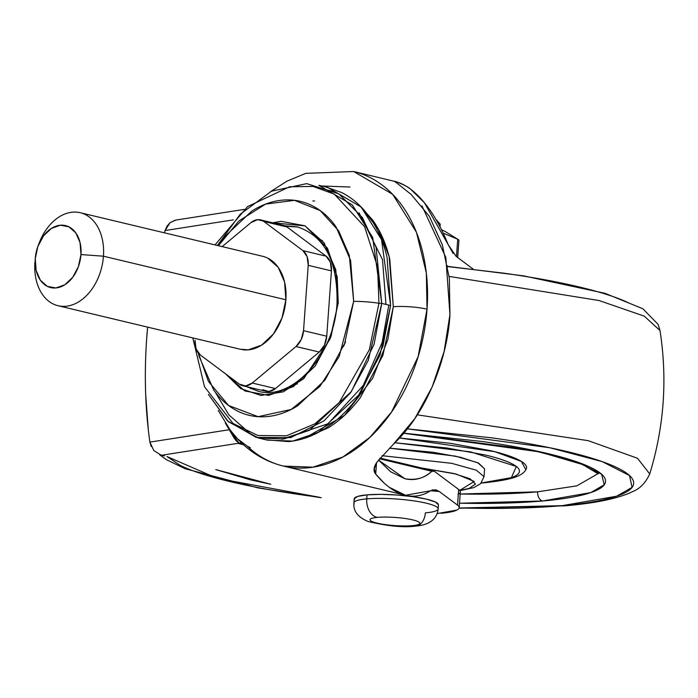 <?xml version="1.0" encoding="UTF-8"?>
<svg xmlns="http://www.w3.org/2000/svg" width="698" height="698" viewBox="0 0 698 698"><rect width="100%" height="100%" fill="white"/><g stroke="black" fill="none" stroke-linecap="round" stroke-linejoin="round"><path stroke-width="1.05" d="M377.574 517.366A25.015 4.075 4.1 0 1 412.858 519.923A25.015 4.075 4.1 0 1 412.282 525.655A15.941 11.072 84.9 0 0 415.903 526.091A15.941 11.072 -95.1 0 1 412.282 525.655A25.015 4.075 4.1 0 1 376.999 523.099A25.015 4.075 4.1 0 1 377.574 517.366A15.941 11.072 -95.1 0 1 366.747 498.878A15.941 11.072 84.9 0 0 377.574 517.366M437.864 507.943A42.238 6.875 -175.9 0 0 410.084 500.353A42.238 6.875 -175.9 0 0 366.747 498.878A42.238 6.875 4.1 0 1 410.084 500.353A42.238 6.875 4.1 0 1 437.864 507.943A42.238 6.875 4.1 0 1 425.352 512.873A15.941 11.072 -95.1 0 1 415.903 526.091M438.152 503.93A42.238 6.875 -175.9 0 0 410.372 496.339A42.238 6.875 -175.9 0 0 367.035 494.856L366.747 498.878L367.035 494.856L380.855 494.367L397.022 495.013L413.094 496.697L426.609 499.175L435.517 502.054L438.466 504.907M439.33 223.316A23.907 3.891 4.1 0 1 439.269 225.437M443.125 233.106L457.722 239.239A44.628 7.268 4.1 0 1 457.879 239.335A44.628 7.268 4.1 0 1 458.944 240.129A44.628 7.268 -175.9 0 0 457.722 239.239L456.475 256.637L457.722 239.239L443.125 233.106M457.696 257.545L458.944 240.129L457.696 257.545M441.52 229.808L444.853 231.282M354.209 498.808L357.681 496.418L367.035 494.856A42.238 6.875 -175.9 0 0 354.523 499.785M354.235 503.799A42.238 6.875 4.1 0 1 366.747 498.878A42.238 6.875 -175.9 0 0 354.235 503.799M38.634 244.483A47.813 33.513 103.4 0 1 78.682 212.401A47.813 33.513 103.4 0 1 103.444 256.192L285.883 299.774A47.813 33.513 -76.6 0 0 261.122 255.983M242.101 349.646A47.813 33.513 -76.6 0 0 285.883 299.774L103.444 256.192A47.813 33.513 103.4 0 1 59.662 306.056A47.813 33.513 103.4 0 1 34.9 262.265A47.813 33.513 -76.6 0 0 65.795 306.282A47.813 33.513 -76.6 0 0 103.444 256.192L80.968 254.561A31.872 22.345 103.4 0 1 55.866 287.96A31.872 22.345 103.4 0 1 35.266 258.609L36.148 270.466L40.371 280.203L47.298 286.346L55.866 287.96L64.783 284.793L72.679 277.333L78.368 266.723L80.968 254.561L80.087 242.712L75.864 232.975L68.936 226.833L60.368 225.218L51.451 228.377L43.546 235.837L37.867 246.455L35.266 258.609A31.872 22.345 103.4 0 1 39.786 241.962A31.872 22.345 103.4 0 1 66.467 225.838A31.872 22.345 103.4 0 1 80.968 254.561L103.444 256.192A47.813 33.513 -76.6 0 0 81.701 213.108A47.813 33.513 -76.6 0 0 41.679 237.294M283.292 225.323L287.044 227.007L326.106 256.166L330.346 262.204L331.437 270.876L326.751 336.218L324.396 345.196L319.23 352.071L275.466 388.568L268.87 391.508L262.614 389.711M266.025 391.316A17.93 12.564 -76.6 0 0 275.466 388.568L252.248 383.028L296.013 346.522L252.248 383.028L275.466 388.568L319.23 352.071L296.013 346.522L301.178 339.647L303.534 330.678A17.93 12.564 103.4 0 1 296.013 346.522L319.23 352.071A17.93 12.564 -76.6 0 0 326.751 336.218L303.534 330.678L308.219 265.327L303.534 330.678L326.751 336.218L331.437 270.876L308.219 265.327L307.129 256.655L302.888 250.617A17.93 12.564 103.4 0 1 308.219 265.327L331.437 270.876A17.93 12.564 -76.6 0 0 326.106 256.166L302.888 250.617L263.827 221.458L302.888 250.617L326.106 256.166L287.044 227.007L257.571 219.661L250.975 222.601L222.173 246.621L250.975 222.601A17.93 12.564 103.4 0 1 260.424 219.861A17.93 12.564 103.4 0 1 263.827 221.458L287.044 227.007A17.93 12.564 -76.6 0 0 283.641 225.402M252.248 383.028A17.93 12.564 103.4 0 1 242.799 385.767A17.93 12.564 103.4 0 1 239.397 384.162L200.335 355.012A17.93 12.564 103.4 0 1 195.004 340.292L196.094 348.965L200.335 355.012L239.397 384.162L245.652 385.959L252.248 383.028M267.84 258.173L278.232 267.386L284.566 282.001L285.883 299.774L281.983 318.009L273.459 333.941L261.61 345.126L248.235 349.864L239.911 349.175M338.233 302.74L337.186 276.853L327.458 248.174L305.043 225.873L272.709 222.793L281.067 221.31L304.86 225.777L324.073 242.825L335.799 269.856L338.233 302.74L331.018 336.48L315.252 365.944L293.326 386.631L268.59 395.408L244.806 390.932L225.533 373.823L240.688 388.603L260.904 395.452L283.231 391.831L303.743 378.656L330.075 338.992L338.233 302.74A3.987 0.646 -175.9 0 0 337.021 303.115A3.987 0.646 4.1 0 1 338.233 302.74M297.226 226.859L284.897 225.786L297.226 226.859C324.544 235.828 337.806 261.244 337.021 303.115C334.682 355.282 291.511 401.524 257.963 391.177L246.734 386.701L257.963 391.177M338.164 303.656L338.146 303.647A3.987 0.646 4.1 0 1 337.021 303.115M232.888 423.389L257.928 435.526L286.581 435.761L314.938 423.808L339.219 402.554L369.312 349.777L378.944 303.272L381.762 303.403L368.256 360.43L350.64 392.608L324.064 420.824L290.691 437.594L256.341 437.454L227.661 421.034L208.362 394.353L228.455 421.767L258.469 438.004L267.317 440.115L292.767 441.075L318.419 432.35L360.203 393.698L382.94 346.313L390.601 305.523L381.536 239.597L361.119 206.992L327.676 187.43L318.838 185.319L352.272 204.88L372.688 237.486L381.762 303.403L390.601 305.523L380.009 355.064L356.853 398.331C347.264 411.087 336.532 421.217 324.666 428.72C312.791 436.215 300.681 440.517 288.335 441.607L265.72 439.731M232.896 423.389L257.928 435.526L286.581 435.761L314.938 423.808L339.219 402.554L369.312 349.777L378.944 303.272A27.894 4.546 -175.9 0 0 353.659 301.37L339.193 356.46L319.745 386.561L291.162 409.464L258.112 416.68L228.595 405.503L208.458 381.466L198.337 353.066L199.035 356.233L213.605 389.833C220.271 399.326 228.237 406.384 237.495 411.026C246.76 415.659 256.62 417.517 267.072 416.584C277.525 415.659 287.777 412.021 297.828 405.678L325.085 379.948L344.69 343.32L353.659 301.37L350.623 260.485L336.052 226.885C329.395 217.392 321.429 210.334 312.163 205.692C302.897 201.059 293.038 199.2 282.585 200.134C272.133 201.059 261.881 204.697 251.83 211.04L224.582 236.77L218.413 245.722L238.873 220.969L265.589 204.113L294.521 200.335L320.164 210.552L338.661 230.846L349.305 255.424L353.659 301.37A27.894 4.546 4.1 0 1 378.944 303.272L377.601 267.011L364.583 226.693L334.325 194.157L313.062 186.427L289.417 186.794M322.485 240.662L320.504 239.824M250.573 388.271L258.784 391.369M297.4 383.856L296.92 384.162M325.975 187.02L341.592 192.508C352.534 197.988 361.939 206.329 369.809 217.54C377.688 228.761 383.42 241.988 387.024 257.23L390.601 305.523L381.762 303.403L374.102 344.201L351.356 391.578L309.572 430.238L283.92 438.963L258.469 438.004M298.037 227.059L285.84 226.231M385.959 304.407L382.487 259.604L359.06 212.82M343.442 346.627L345.589 341.645M251.516 388.734L250.748 388.742M215.08 391.857L228.909 414.944L249.326 432.821M217.427 245.487L240.243 214.216L271.513 191.182L306.736 183.626L338.862 193.869L362.428 217.575L376.091 247.31L381.762 303.403L378.944 303.272L377.601 267.011L364.583 226.693L334.325 194.157L313.062 186.427L289.618 186.75L247.572 206.617L215.028 244.911M388.699 305.689L382.129 342.526L363.204 385.532L327.999 423.782L281.817 439.251M598.073 473.619L576.88 485.834L537.635 491.828A7.966 5.532 84.9 0 0 542.599 500.99L590.787 492.596L604.25 484.752L601.615 474.23L576.923 461.901L529.957 449.643L403.776 433.17L481.062 441.345C506.207 444.888 528.316 448.927 547.38 453.482C566.436 458.036 581.006 462.748 591.075 467.625C601.153 472.502 605.96 477.17 605.515 481.62C605.07 486.078 599.399 489.979 588.493 493.338C577.595 496.688 562.3 499.245 542.599 500.99A7.966 5.532 -95.1 0 1 537.635 491.828C518.701 493.503 496.976 494.28 472.467 494.158L460.174 494.018L537.635 491.828M481.227 483.051L484.08 482.815C514.662 479.5 521.912 475.591 525.882 469.859L521.389 461.413L494.708 451.667L399.509 437.995L450.009 443.239L490.816 450.707C502.551 453.508 511.512 456.405 517.707 459.406C523.91 462.408 526.868 465.278 526.597 468.018L525.594 470.26M394.92 442.75L470.513 451.859L516.354 466.465L511.398 477.641L482.807 482.719A7.966 5.532 84.9 0 0 484.098 482.807A7.966 5.532 -95.1 0 1 482.807 482.719L481.419 482.833L482.807 482.719C494.271 481.699 503.179 480.215 509.523 478.261C515.866 476.306 519.172 474.038 519.434 471.447C519.696 468.847 516.886 466.133 511.023 463.298C505.16 460.462 496.688 457.714 485.59 455.061L446.99 448.003L394.92 442.75M484.595 468.864L478.619 463.132L460.549 457.286L433.126 452.269L389.371 448.151L455.497 456.143L477.764 462.73L484.595 468.855L484.028 476.699L476.359 470.208L451.632 463.306L382.094 455.698L451.632 463.306L476.359 470.208L484.028 476.699L480.599 483.697L473.82 487.597L459.912 490.65M421.269 467.93L456.274 474.108L474.256 481.445L459.703 490.397L469.135 488.425L475.513 484.028L470.103 478.784L453.709 473.48L421.26 467.93M447.671 266.366L523.596 275.858L605.053 293.326L642.858 308.752L658.17 324.448L660.003 330.52L644.263 316.15L599.102 300.541L449.146 276.417L599.102 300.541L644.263 316.15L660.003 330.512C667.55 379.11 664.121 426.923 649.725 473.942L637.51 458.272L588.213 440.665L417.325 414.83L588.213 440.665L637.51 458.272L649.725 473.942C642.073 490.345 632.065 491.148 630.076 492.849C615.278 499.096 593.483 503.433 564.691 505.849L459.083 508.231M407.335 428.834L549.727 447.723L602.2 461.614L629.5 475.539L632.083 487.379L616.674 496.199L562.16 505.657A15.941 11.072 84.9 0 0 564.795 505.841A15.941 11.072 84.9 0 0 567.212 505.186A15.941 11.072 -95.1 0 1 564.795 505.841A15.941 11.072 -95.1 0 1 562.16 505.657L459.136 508.004L485.162 508.414C514.121 508.563 539.781 507.647 562.16 505.657C584.531 503.677 601.912 500.78 614.292 496.967C626.673 493.154 633.121 488.722 633.627 483.662C634.142 478.601 628.671 473.296 617.224 467.756C605.785 462.224 589.234 456.867 567.579 451.693C545.923 446.519 520.813 441.921 492.247 437.899L407.335 428.834M629.029 303.063C617.59 297.523 601.039 292.174 579.384 287C557.728 281.826 532.618 277.228 504.052 273.206L447.706 266.584M166.97 456.544L180.494 465.54C191.941 471.08 208.493 476.437 230.139 481.611C251.795 486.776 276.905 491.375 305.48 495.397L319.544 497.29L217.314 478.357L167.023 456.562M215.769 469.58L250.346 479.814L270.815 484.281M459.511 503.223L474.823 503.415C500.318 503.546 522.907 502.735 542.599 500.99L459.52 503.223M542.224 446.144L543.602 446.476M215.839 469.597L270.719 484.255M161.317 455.288L237.791 443.361L243.506 444.722L237.791 443.361L161.317 455.288L164.536 455.899L161.317 455.288L153.822 450.542L149.887 442.113A323.959 184.551 100.7 0 1 146.728 337.998L147.61 327.126A323.959 184.551 100.7 0 0 146.728 337.998C144.128 374.294 145.184 409.002 149.887 442.113L151.222 446.502M325.722 189.708L335.659 191.941M359.836 205.692L378.491 229.354L389.109 256.541L393.314 306.727A23.907 3.891 4.1 0 1 427.036 309.17L426.347 272.988L416.462 232.329L392.669 194.323L353.685 171.525L396.665 181.873C404.116 184.874 408.801 187.361 410.721 189.315L424.349 202.656L448.212 244.701C441.249 227.574 433.292 213.553 424.349 202.656C415.415 191.758 406.184 184.83 396.665 181.873L396.595 182.876L396.665 181.873C393.934 180.843 394.03 181.271 396.97 183.155L411.131 194.437L396.97 183.155M304.337 438.353L328.584 427.656C340.24 420.301 350.771 410.354 360.185 397.834L382.914 355.361L393.314 306.727L389.798 259.324C386.264 244.361 380.628 231.378 372.906 220.367L359.828 205.657M456.126 256.375L473.061 269.027L456.126 256.375L448.212 244.701L453.133 253.444M355.727 172.04A151.414 106.131 103.4 0 1 427.036 309.17A151.414 106.131 103.4 0 1 287.593 466.953A151.414 106.131 103.4 0 1 247.24 446.127L250.285 447.688M383.717 482.641L375.716 474.082C384.668 484.927 393.908 491.793 403.418 494.681C412.937 497.578 421.985 496.269 430.579 490.755L405.503 495.248L389.362 487.335M374.145 468.393L375.716 474.082L376.519 462.853L375.716 474.082C373.125 471.08 373.543 467.093 376.99 462.128L393.21 444.417C428.249 411.646 447.872 355.596 449.94 314.641L445.856 257.457L421.95 205.805M437.149 513.58L456.841 510.098C459.781 508.641 460.017 506.984 457.53 505.134L439.278 491.497L432.472 489.865L439.278 491.497L457.53 505.134A59.766 9.737 4.1 0 1 459.197 507.699A59.766 9.737 4.1 0 1 441.049 513.292M457.967 494.411C460.907 492.954 461.142 491.305 458.656 489.446L434.322 471.272L431.888 471.29L379.476 458.769L431.888 471.29C424.742 478.095 415.729 480.573 404.866 478.715L390.636 471.761L378.491 460.017L404.91 478.723M164.44 232.827L165.06 230.532L170.155 222.575L176.036 220.044M233.35 219.87L165.06 230.532L233.35 219.87M225.358 423.128L229.529 429.689L149.887 442.113L229.529 429.689L238.856 442.968L236.194 440.874L233.865 437.576L225.454 423.276M304.616 438.265L344.402 415.423L372.68 378.246L387.818 339.69L393.314 306.727A23.907 3.891 -175.9 0 1 427.036 309.17L418.102 356.722L391.595 411.951L369.8 437.454L342.884 457.007L312.992 467.18L283.327 466.063C265.65 461.683 250.364 452.583 237.468 438.754L230.523 430.5L218.238 410.503M394.798 181.559L396.665 181.873M374.093 469.135L376.99 462.128L393.21 444.417L414.821 418.599L432.132 387.032L444.085 351.652L449.94 314.641L449.346 278.275L442.323 244.797L429.322 216.267L411.131 194.437M460.322 492.011A59.766 9.737 -175.9 0 0 458.656 489.446L457.53 505.134L458.656 489.446L434.322 471.272M447.593 265.921L447.88 266.383M433.694 470.914L431.888 471.29C423.529 478.558 414.525 481.035 404.866 478.715M430.579 490.755L439.278 491.497L435.884 489.813L431.748 490.127M244.169 209.409L175.373 220.149L170.155 222.575L167.014 226.117L165.06 230.532M237.791 443.361L238.856 442.968L237.791 443.361L242.267 443.579L237.791 443.361M241.717 443.056L238.856 442.968L241.717 443.056M230.942 431.041L236.701 437.916M237.425 438.71L247.24 446.127M229.511 429.078L229.529 429.689L229.511 429.078M312.817 200.989L314.606 200.945M354.209 498.843L353.921 502.857C353.092 511.015 357.812 517.227 368.064 521.476C387.687 526.161 403.566 527.705 415.703 526.109C429.471 524.922 436.965 519.181 438.178 508.894L438.466 504.881M440.019 226.859L440.194 224.468M435.744 219.128L439.906 223.805M457.879 239.335L444.731 231.204M80.279 212.724L262.718 256.306M35.389 257.23L35.083 260.188M38.128 245.74L39.201 242.965M283.693 225.419L260.476 219.87M265.973 391.299L242.747 385.75M58.065 305.733L240.505 349.314M192.805 337.928L204.523 386.788L233.053 423.52M598.247 473.89L582.839 464.589L539.58 451.885L403.688 433.275M145.673 394.396L148.264 429.366M159.755 454.869L166.281 459.616L185.136 468.724L257.972 487.893L321.237 497.744M270.51 191.671L286.922 181.201L305.776 173.357L353.685 171.525M283.327 466.063L405.503 495.248M320.748 186.148L321.525 186.026M321.682 186L349.986 187.02M459.197 507.655L460.322 491.968M433.51 470.853L380.035 458.08"/></g></svg>
